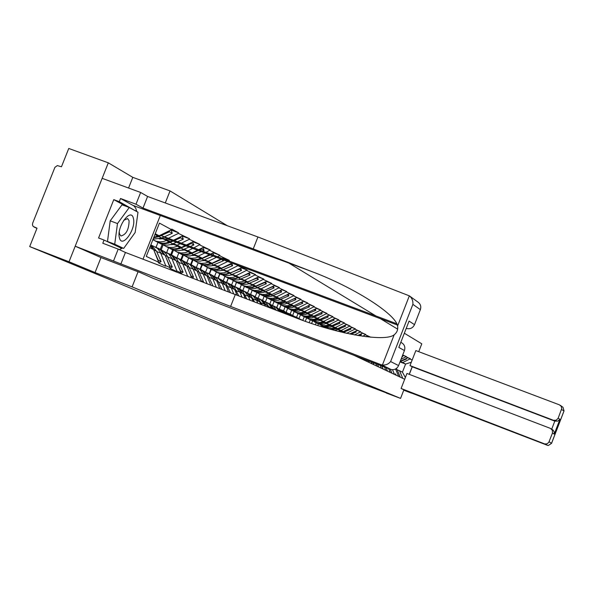 <?xml version="1.0" encoding="UTF-8"?>
<svg xmlns="http://www.w3.org/2000/svg" width="594" height="594" viewBox="0 0 594 594"><rect width="100%" height="100%" fill="white"/><g stroke="black" fill="none" stroke-linecap="round" stroke-linejoin="round"><path stroke-width="0.89" d="M128.564 188.031L132.796 177.346L108.308 162.83L68.755 148.463L61.464 166.78L57.328 165.585L54.908 167.352L32.67 223.144L32.455 224.866L33.123 226.373L37.014 228.193L29.7 246.577L363.773 384.318L386.352 392.879M132.796 177.346L170.04 190.919L227.443 225.787M418.725 351.678L421.785 343.815L404.529 333.338M397.653 329.158L380.368 318.659M375.913 315.956L288.825 263.06M108.308 162.83L69.015 261.768L95.055 272.542L132.091 286.865L138.06 271.77M143.043 259.162L160.313 215.503M165.281 202.955L170.04 190.919M132.091 286.865L400.564 398.396L403.927 389.746M155.034 234.244L159.133 235.773L171.547 229.67L159.437 223.106L146.273 256.393L158.657 262.281L158.435 262.845L165.444 266.171L165.667 265.615L160.707 253.096L156.668 251.566M171.547 229.67L171.77 229.106L178.616 232.826L170.931 229.967M168.354 238.313L178.393 233.383L178.616 232.826M178.393 233.383L189.516 238.751L182.135 236.004M181.37 243.176L189.3 239.293L189.516 238.751M189.3 239.293L200.007 244.453L192.916 241.81M193.904 247.869L200.007 244.453M199.799 244.988L210.12 249.948L203.297 247.401M205.984 252.383L210.12 249.948M209.912 250.468L219.869 255.242L213.298 252.784M217.634 256.742L219.869 255.242M219.661 255.754L229.269 260.35L222.943 257.982M228.876 260.952L229.269 260.35M229.069 260.855L230.056 261.39M232.811 262.422L233.68 262.748M223.381 269.75L227.064 271.139L238.268 265.473M238.149 265.778L247.111 270.047L241.231 267.842M232.388 274.428L236.011 275.794L247.111 270.047M246.918 270.53L255.583 274.643L249.911 272.52M241.09 278.95L244.661 280.294L255.583 274.643M255.39 275.126L263.773 279.098L258.301 277.042M249.51 283.323L253.022 284.645L263.773 279.098M263.588 279.574L271.703 283.405L266.409 281.415M257.655 287.555L261.108 288.855L271.703 283.405M271.517 283.873L279.373 287.57L274.257 285.655M265.54 291.647L268.941 292.931L279.373 287.57M279.195 288.031L286.805 291.609L281.86 289.753M273.181 295.619L276.529 296.881L286.805 291.609M286.627 292.062L294.008 295.522L289.219 293.726M280.576 299.465L283.88 300.713L294.008 295.522M293.837 295.968L300.987 299.317L296.354 297.572M287.756 303.192L291.008 304.418L300.987 299.317M300.816 299.755L307.766 302.999L303.274 301.307M294.713 306.808L297.921 308.019L307.766 302.999M307.595 303.43L314.337 306.571L309.986 304.93M301.47 310.313L304.633 311.508L314.337 306.571M314.167 306.994L320.715 310.038L316.498 308.449M308.026 313.721L311.145 314.902L320.715 310.038M320.552 310.454L326.915 313.402L322.824 311.865M314.397 317.033L317.478 318.198L326.915 313.402M326.752 313.818L332.937 316.676L328.972 315.176M320.589 320.248L323.626 321.399L332.937 316.676M332.774 317.085L338.788 319.854L334.942 318.406M326.611 323.374L329.603 324.51L338.788 319.854M338.632 320.255L344.483 322.95L340.741 321.54M332.462 326.41L335.417 327.532L344.483 322.95M344.327 323.344L350.014 325.958L346.391 324.584M338.149 329.373L341.067 330.479L350.014 325.958M349.866 326.351L355.405 328.883L351.878 327.554M346.606 333.323L355.405 328.883M355.257 329.269L360.655 331.734L357.224 330.442M354.492 334.934L360.655 331.734M360.506 332.113L365.763 334.511L362.429 333.249M362.652 336.278L365.763 334.511M365.614 334.89L370.708 337.199L367.5 335.989M402.71 354.997L406.378 356.578L403.749 355.583M401.024 359.333L406.378 356.578M406.244 356.912L410.372 358.746L407.803 357.774L400.274 361.256M400.215 361.612L402.71 362.563L410.372 358.746M410.239 359.08L412.132 360.105M412.177 366.75L409.229 374.331M404.692 379.254L402.754 378.333L399.524 370.738L397.171 369.839M353.913 355.279L402.754 378.333M350.831 354.098L351.789 354.469M188.261 276.358L187.555 276.024L182.744 263.951L178.846 262.474M181.512 273.789L180.851 273.478L181.066 272.936L176.819 270.916L171.933 258.628L167.968 257.128M165.667 265.615L170.077 267.716L169.862 268.265L176.604 271.465L176.819 270.916M162.028 237.882L166.112 239.412L167.374 238.795M161.241 238.224L170.515 241.699L166.112 239.412M160.707 253.096L165.147 255.279L170.077 267.716M170.515 241.699L172.349 240.8M173.507 240.236L182.707 235.721M159.92 238.706L160.595 238.959M173.225 243.696L177.235 245.203L180.212 243.74M172.468 244.03L181.474 247.401L177.235 245.203M171.933 258.628L176.21 260.729L181.066 272.936M181.474 247.401L185.165 245.597M186.323 245.032L193.451 241.543M171.198 244.49L171.763 244.706M184.006 249.294L187.949 250.772L192.738 248.433M183.279 249.614L192.025 252.896L187.949 250.772M182.744 263.951L186.865 265.978L191.498 277.591M192.025 252.896L197.512 250.223M198.678 249.651L203.801 247.156M182.054 250.059L182.521 250.23M194.387 254.692L198.262 256.14L204.819 252.955M193.689 254.997L202.198 258.19L198.262 256.14M197.468 279.863L193.161 269.082L189.33 267.627M193.161 269.082L197.126 271.035L201.232 281.289M157.982 242.411L156.073 247.223M162.214 244.416L160.276 249.317M202.198 258.19L209.422 254.678M210.588 254.106L213.766 252.561M192.515 255.427L192.887 255.561M204.403 259.89L208.204 261.323L216.461 257.313M203.727 260.187L211.999 263.298L208.204 261.323M206.994 283.479L203.2 274.027L199.428 272.601M203.2 274.027L207.031 275.913L210.625 284.86M168.562 247.787L166.699 252.509M172.624 249.792L170.745 254.536M211.999 263.298L220.909 258.977M222.074 258.405L223.381 257.774M214.055 264.909L217.805 266.312L227.702 261.516M213.409 265.191L221.465 268.221L217.805 266.312M216.171 286.969L212.89 278.801L209.177 277.391M212.89 278.801L216.58 280.62L219.676 288.305M178.787 252.962L176.96 257.596M182.692 254.937L180.866 259.563M221.465 268.221L231.994 263.127M222.757 270.025L230.598 272.973L227.064 271.139M225.037 290.34L222.238 283.405L218.592 282.024M214.219 276.388L218.369 278.519L220.367 280.442L222.238 283.405L225.802 285.165L228.415 291.624M188.654 257.967L186.858 262.533M192.419 259.882L190.637 264.412M230.598 272.973L241.617 267.656M231.779 274.688L239.427 277.569L236.011 275.794M233.591 293.592L231.266 287.852L227.68 286.494M231.266 287.852L234.719 289.553L236.865 294.847M198.188 262.815L196.406 267.322M201.826 264.664L200.067 269.119M239.427 277.569L250.267 272.349M240.511 279.202L247.958 282.009L244.661 280.294M241.884 296.8L239.998 292.151L236.464 290.815M239.998 292.151L243.332 293.792L245.055 298.032M207.403 267.493L205.635 271.978M210.922 269.282L209.192 273.663M247.958 282.009L258.628 276.886M248.945 283.568L256.214 286.308L253.022 284.645M249.903 299.925L248.433 296.309L244.958 294.988M248.433 296.309L251.663 297.898L252.97 301.113M216.305 272.03L214.553 276.492M219.721 273.76L218.013 278.081M243.837 286.018L247.787 287.533L252.643 287.511L266.721 281.266M257.105 287.793L264.204 290.466L261.108 288.855M257.662 302.94L256.601 300.334L253.178 299.034M256.601 300.334L259.727 301.871L260.632 304.091M224.926 276.44L223.203 280.821M228.23 278.096L226.552 282.365M264.204 290.466L274.547 285.514M265.013 291.877L271.941 294.49L268.941 292.931M265.176 305.858L264.508 304.232L261.137 302.947M264.508 304.232L267.53 305.717L268.05 306.979M233.279 280.687L231.608 284.934M236.471 282.306L234.83 286.486M271.941 294.49L282.128 289.627M272.668 295.834L279.432 298.396L276.529 296.881M272.453 308.687L272.171 308.004L268.844 306.742M272.171 308.004L275.23 309.771M241.372 284.786L239.738 288.936M244.461 286.375L242.857 290.459M279.432 298.396L289.471 293.607M280.078 299.673L286.694 302.175L283.88 300.713M249.22 288.751L247.616 292.835M252.212 290.303L250.631 294.334M286.694 302.175L296.592 297.46M287.273 303.393L293.74 305.843L291.008 304.418M256.838 292.582L255.249 296.636M259.734 294.104L258.167 298.106M293.74 305.843L303.489 301.203M294.245 307.001L300.571 309.4L297.921 308.019M264.137 296.213L262.652 300.341M267.033 297.809L265.473 301.774M300.571 309.4L310.187 304.833M301.017 310.506L307.202 312.852L304.633 311.508M271.391 299.955L269.825 303.942M274.109 301.41L272.564 305.353M307.202 312.852L316.684 308.36M307.588 313.907L313.647 316.201L311.145 314.902M278.326 303.534L276.804 307.41M280.984 304.915L279.44 308.843L285.736 313.855M313.647 316.201L322.995 311.783M313.974 317.211L319.899 319.461L317.478 318.198M285.075 306.987L283.59 310.773M287.659 308.331L286.167 312.132M319.899 319.461L329.128 315.102M320.173 320.426L325.98 322.624L323.626 321.399M291.647 310.328L290.184 314.055M294.149 311.635L292.694 315.347M325.98 322.624L335.083 318.332M326.203 323.544L331.89 325.698L329.603 324.51M298.025 313.573L296.584 317.255M300.467 314.835L299.042 318.481M331.89 325.698L340.874 321.473M332.068 326.581L337.644 328.69L335.417 327.532M304.239 316.728L302.814 320.359M306.615 317.946L305.316 321.272M337.644 328.69L346.51 324.532M337.771 329.529L343.235 331.608L341.067 330.479M310.276 319.802L309.177 322.616M312.607 320.96L311.627 323.455M343.235 331.608L351.99 327.502M343.696 332.246L346.421 333.286M343.325 332.402L344.498 332.848M316.157 322.794L315.407 324.71M318.436 323.893L317.812 325.482M349.666 333.984L357.328 330.39M321.881 325.72L321.517 326.641M324.101 326.774L323.871 327.361M357.64 335.491L362.518 333.212M365.956 336.709L367.582 335.952M359.14 357.595L358.984 357.224M362.221 359.066L361.924 358.353M364.181 359.994L363.788 359.066M367.189 361.427L366.654 360.164M369.089 362.333L368.473 360.862M372.022 363.721L371.272 361.932M373.878 364.605L373.039 362.615M376.737 365.963L375.764 363.662M378.556 366.832L377.494 364.322M381.341 368.154L380.153 365.34M383.108 368.993L381.838 365.986M385.833 370.292L384.429 366.981M384.103 366.208L383.635 365.095M387.555 371.109L386.078 367.612M390.213 372.371L388.61 368.584M391.899 373.173L390.213 369.193M402.205 356.296L403.772 355.576M394.49 374.406L392.5 369.706M396.139 375.193L395.559 373.819M395.76 368.881L397.03 369.513L400.282 377.16M398.671 376.396L395.537 369.008M400.014 361.932L405.591 364.063L402.71 362.563M399.524 370.738L402.435 372.171L405.591 364.063L411.308 362.236M405.368 377.509L402.435 372.171M69.015 261.768L29.7 246.577M400.564 398.396L386.286 393.05M159.133 235.773L155.234 233.746M149.718 247.683L153.653 249.621L158.657 262.281M95.055 272.542L100.995 257.566M396.354 368.495L396.881 369.438M398.143 372.134L399.703 375.802M406.296 358.472L406.496 358.976L405.895 358.657M400.126 361.649L406.496 358.976M402.249 356.274L402.457 356.816L402.079 356.608M401.915 357.039L402.457 356.816M390.332 369.245L391.312 371.792M386.256 367.679L386.961 369.706M382.083 366.082L382.514 367.575M377.806 364.441L377.947 365.392M133.42 218.51C131.185 206.749 116.29 227.042 119.409 237.763C121.881 249.198 136.375 229.113 133.42 218.51M119.283 232.098L119.498 233.902L120.909 235.981C126.173 234.682 128.905 229.603 129.098 220.73L127.628 218.57L123.649 220.359M123.663 248.418L107.492 241.461L110.202 220.834L122.022 204.811L129.269 207.499L137.994 212.221L135.157 232.499L123.663 248.418L114.724 244.208L117.486 223.567L129.269 207.499M107.492 241.461L114.724 244.208M110.202 220.834L117.486 223.567M401.099 388.491L544.743 443.948L547 443.837L548.759 442.411L552.442 433.085L552.398 430.346L550.467 428.415L406.949 373.455L401.099 388.491L403.898 389.812M549.108 441.736L551.551 443.369L548.269 445.515L547.46 445.314L411.36 393.005M411.315 393.109L403.757 390.184M558.182 418.183L561.738 408.531L561.152 406.237L559.407 404.841L415.837 350.586L409.994 365.607L553.452 420.292L556.251 420.21L558.182 418.183L559.934 419.319L557.714 421.139L554.803 421.131L412.258 366.795L409.318 374.361M412.258 366.795L409.994 365.607M551.225 428.846L553.14 430.115L554.209 432.053L554.247 434.088L552.442 433.085M560.32 405.346L563.001 407.291L564.04 410.914L561.508 409.541M380.821 364.619L382.395 365.028C385.773 365.273 388.521 364.115 390.622 361.553L398.589 365.585C397.03 368.8 394.535 370.107 391.119 369.505L380.821 364.619L75.2 246.206L100.906 257.536L140.295 272.624L152.962 278.252L390.518 369.312M126.232 206.378L113.773 199.643L98.567 237.979L104.054 240.058L102.792 243.243L118.213 249.101L125.431 252.465L293.592 316.914C334.816 333.613 384.622 342.493 394.156 334.823C397.015 332.558 398.166 329.618 397.594 325.995C395.745 313.907 353.059 286.902 311.412 271.421L253.252 248.871L142.998 208.086L135.989 204.217L120.53 198.5L134.036 205.984L135.766 208.234L136.828 211.59M235.395 294.282L230.71 306.2M118.213 249.101L113.543 260.892M125.431 252.465L120.812 264.122M409.578 296.02L418.198 302.279C420.589 304.18 421.309 306.63 420.352 309.637L414.515 324.651C412.771 328.111 410.075 329.366 406.445 328.423M396.592 323.693L161.65 235.796L168.347 239.3L397.2 324.963M113.773 199.643L119.268 201.678L120.53 198.5M420.352 309.637L412.882 304.351C413.164 300.802 411.984 297.965 409.34 295.849L257.93 236.976L147.602 196.466L140.652 192.463L135.989 204.217M140.652 192.463L102.153 178.334L75.2 246.206M147.602 196.466L142.998 208.086M257.93 236.976L253.252 248.871M400.995 342.411L401.188 342.515C404.395 344.253 405.479 346.926 404.44 350.549L398.589 365.585M129.782 239.939L126.656 244.275M122.639 248.032L119.297 249.606M104.054 240.058L121.785 248.389L122.171 247.854M136.523 211.427L119.268 201.678M134.222 210.179L136.575 211.056M404.44 350.549L398.826 347.416L409.066 321.102L414.515 324.651M409.34 295.849L397.594 325.995M373.418 362.756L373.7 363.357L373.27 363.157M368.919 361.033L368.51 360.877M361.063 333.887L361.404 334.786L360.358 334.222M359.14 335.744L361.404 334.786M355.88 331.066L356.237 332.009L355.138 331.422M350.972 334.251L356.237 332.009M350.557 328.17L350.935 329.165L349.769 328.541M341.053 332.039L342.686 331.4M343.05 332.514L350.935 329.165M338.261 331.348L340.548 330.583M340.362 331.868L342.151 331.192M326.18 327.881L326.782 328.222M324.25 326.834L329.351 328.653L334.919 327.658M345.092 325.193L345.485 326.24L344.26 325.586M331.846 329.655L337.117 328.497M334.4 330.346L337.882 329.484L345.485 326.24M330.873 329.38L336.568 328.282M320.292 324.888L325.549 326.44L330.828 325.297M318.317 323.812L323.492 325.661L326.5 325.505L329.135 324.658M322.252 325.883L325.712 327.227L329.87 327.235L339.887 323.24L338.602 322.549M320.857 325.178L326.039 326.693L331.4 325.512M339.471 322.134L339.887 323.24M314.248 321.807L319.579 323.388L324.933 322.223M312.214 320.701L317.471 322.587L320.515 322.423L323.188 321.562M316.26 322.832L319.772 324.205L323.982 324.213L334.14 320.151L332.774 319.423M314.835 322.119L320.084 323.648L325.519 322.445M333.702 318.985L334.14 320.151M308.026 318.644L310.424 319.743L313.439 320.248L318.867 319.067M305.932 317.5L308.301 318.755L311.278 319.431L314.367 319.26L317.077 318.384M310.098 319.698L313.662 321.094L317.931 321.094L328.222 316.973L326.789 316.208M308.642 318.971L313.959 320.515L319.468 319.297M327.762 315.748L328.222 316.973M301.626 315.392L304.069 316.513L307.12 317.025L312.622 315.815M299.473 314.211L301.886 315.496L304.908 316.179L308.034 316.008L310.781 315.117M303.757 316.476L307.38 317.894L311.709 317.894L322.134 313.714L320.626 312.904M302.264 315.726L307.655 317.293L313.246 316.053M321.651 312.414L322.134 313.714M299.992 319.075L302.428 320.233M302.925 320.411L302.138 320.055M295.032 312.036L297.527 313.179L300.616 313.699L306.207 312.474M292.82 310.825L295.292 312.14L298.351 312.83L301.522 312.652L304.306 311.753M297.23 313.157L300.92 314.597L305.301 314.597L315.867 310.35L313.981 309.637M295.708 312.392L301.165 313.981L306.838 312.711M299.502 319.156L296.74 317.337M297.743 317.864L300.698 319.602M315.362 308.984L315.867 310.35M293.339 315.763L297.78 318.51M299.079 319L295.545 316.765M288.253 308.59L290.793 309.756L293.926 310.276L299.591 309.029M285.966 307.336L288.491 308.687L291.595 309.385L294.81 309.199L297.639 308.286M290.511 309.741L294.26 311.211L298.708 311.204L309.422 306.89L307.781 305.977M288.959 308.962L291.357 310.046L294.49 310.565L300.245 309.274M293.978 317.062L289.998 313.966M291.015 314.508L295.418 317.612M308.887 305.457L309.422 306.89M306.623 306.526L307.796 306.021M286.494 312.355L292.003 316.29M293.488 316.869L288.751 313.38M281.266 305.034L283.85 306.222L287.028 306.756L292.775 305.479M278.913 303.742L281.497 305.123L284.645 305.836L287.897 305.65L290.763 304.715M283.59 306.222L287.407 307.714L291.914 307.714L302.777 303.326L301.076 302.353M282.002 305.42L284.437 306.519L287.607 307.053L293.458 305.732M287.852 314.679L283.048 310.506M284.088 311.048L289.404 315.28M302.212 301.811L302.777 303.326M299.02 303.334L301.106 302.428M287.318 314.471L281.749 309.89M274.064 301.373L276.7 302.584L279.915 303.118L285.759 301.819M271.636 300.037L274.279 301.455L277.472 302.175L280.776 301.982L283.68 301.032M279.789 299.792L280.219 299.725M276.462 302.591L280.338 304.121L284.912 304.113L295.931 299.651L294.171 298.619M274.829 301.782L277.301 302.895L280.517 303.43L286.457 302.086M281.333 312.14L275.883 306.935M276.945 307.492L282.974 312.778M295.344 298.062L295.931 299.651M291.157 300.052L294.208 298.73M272.163 305.219L276.106 307.41L279.098 311.278M280.769 311.924L274.539 306.289M266.632 297.594L269.32 298.834L272.587 299.376L278.519 298.047M264.248 296.295L266.84 297.676L270.077 298.396L273.426 298.203L276.381 297.238M272.245 296.005L272.869 295.916M269.112 298.856L273.715 300.519L278.348 300.252L288.877 295.864L287.043 294.765M267.441 298.025L269.943 299.153L273.21 299.695L279.239 298.322M274.279 309.036L268.503 303.252M269.579 303.816L273.582 306.393L276.195 310.142M288.253 294.186L288.877 295.864M283.011 296.688L287.102 294.914M264.664 301.485L268.77 303.786L271.837 307.878M273.656 308.732L271.072 305.123L267.1 302.584M258.977 293.696L261.716 294.966L265.028 295.515L271.057 294.156M256.393 292.278L259.17 293.77L262.451 294.505L265.852 294.305L268.844 293.325M264.464 292.092L265.28 291.981M261.531 294.995L266.209 296.696L270.916 296.421L281.601 291.958L279.692 290.785M259.823 294.149L262.362 295.292L265.667 295.842L269.045 295.456L271.8 294.438M266.743 305.331L260.885 299.45M261.984 300.029L266.075 302.658L269.149 307.402M280.947 290.191L281.601 291.958M274.584 293.228L279.767 290.978M241.958 293.117L239.226 289.278L234.875 286.516L236.523 282.336M256.92 297.631L261.122 299.977L264.226 304.121M266.105 305.019L263.491 301.351L259.422 298.752M251.069 289.672L253.868 290.971L257.232 291.528L260.662 291.134L263.35 290.147M248.403 288.201L251.247 289.746L254.574 290.488L258.026 290.28L261.063 289.285M256.437 288.045L257.454 287.919M253.705 291.015L258.472 292.745L263.246 292.463L274.086 287.927L272.111 286.679M251.953 290.147L254.529 291.312L257.885 291.862L260.64 291.624L264.115 290.436M258.977 301.5L256.511 297.965L253.029 295.537M254.15 296.124L258.791 299.279L261.872 304.574M273.396 286.063L274.086 287.927M265.845 289.679L272.193 286.917M226.693 282.432L228.371 278.163M248.931 293.659L253.222 296.042L256.37 300.245M258.316 301.18L255.665 297.453L251.507 294.802M242.909 285.521L245.76 286.85L249.176 287.407L252.658 287.006L255.39 285.996M240.154 283.999L243.065 285.58L246.443 286.338L249.948 286.122L253.037 285.113M248.144 283.873L249.369 283.724M245.634 286.909L250.482 288.677L255.331 288.387L266.335 283.769L264.278 282.44M250.95 297.549L248.448 293.956L244.914 291.491M246.057 292.085L250.802 295.307L254.358 301.655M265.607 281.801L266.335 283.769M256.786 286.033L264.382 282.722M218.25 278.185L219.951 273.879M240.681 289.553L245.062 291.981L248.255 296.243M250.267 297.215L247.579 293.436L243.325 290.726M234.474 281.229L237.392 282.588L240.852 283.16L243.689 282.907L247.171 281.712M231.623 279.655L234.615 281.289L238.046 282.046L241.602 281.831L244.735 280.799M239.575 279.551L241.016 279.395M237.288 282.662L242.226 284.467L247.149 284.17L258.323 279.47L256.185 278.059M235.447 281.756L239.456 283.293L243.681 283.39L256.304 278.386M242.656 293.466L240.125 289.813L236.531 287.31M237.697 287.919L240.511 289.427L242.991 291.721L246.599 298.634M257.558 277.398L258.323 279.47M209.526 273.834L211.249 269.453M232.157 285.313L236.635 287.786L239.872 292.107M225.757 276.797L228.735 278.185L232.247 278.764L235.84 278.341L238.677 277.287M222.809 275.163L225.876 276.841L229.358 277.621L232.974 277.391L236.16 276.336M230.717 275.081L232.38 274.918M228.668 278.274L233.702 280.116L238.691 279.811L250.044 275.029L247.817 273.53M226.774 277.346L230.843 278.905L235.135 279.002L247.958 273.908M234.088 289.241L231.519 285.536L227.866 282.989M229.054 283.613L231.95 285.165L234.474 287.489L238.573 295.515M249.242 272.839L250.044 275.029M200.505 269.334L202.257 264.887M223.344 280.925L227.918 283.449L231.2 287.83M233.36 288.884L230.598 284.986L226.136 282.157M216.736 272.208L219.78 273.634L223.351 274.213L226.277 273.953L229.893 272.705M213.684 270.515L216.84 272.245L220.381 273.032L224.049 272.802L227.279 271.725M221.562 270.456L223.448 270.285M219.75 273.737L224.881 275.623L229.952 275.304L241.483 270.433L239.167 268.837M217.805 272.787L221.941 274.369L226.299 274.465L239.323 269.275M225.23 284.875L222.616 281.103L218.904 278.519M220.114 279.158L223.656 281.162L226.091 283.672L230.294 292.345M240.637 268.124L241.483 270.433M191.179 264.709L192.968 260.157M224.48 284.511L221.666 280.546L217.1 277.65M207.41 267.463L210.521 268.919L214.144 269.513L217.114 269.238L220.797 267.968M204.247 265.704L207.492 267.493L211.085 268.288L214.805 268.05L218.095 266.951M212.08 265.667L214.204 265.488M210.521 269.045L215.756 270.968L220.909 270.641L232.625 265.681L230.212 263.988M208.531 268.072L212.726 269.676L217.152 269.765L220.07 269.008L230.39 264.486M216.06 280.361L213.402 276.522L209.63 273.893M210.87 274.547L214.508 276.611L216.981 279.158L221.748 289.092M231.742 263.261L232.625 265.681M181.526 259.912L183.368 255.234M204.782 271.688L209.585 274.317L212.964 278.831M215.28 279.974L211.917 275.475L207.744 272.988M197.75 262.548L200.928 264.04L204.611 264.634L208.383 264.189L211.382 263.06M194.468 260.721L197.802 262.57L201.455 263.372L205.242 263.127L208.583 262.013M202.264 260.699L204.626 260.521M200.972 264.189L206.304 266.149L211.546 265.815L223.455 260.759L220.946 258.991M198.923 263.187L203.185 264.82L207.685 264.902L210.647 264.13L221.139 259.519M206.564 275.683L203.861 271.777L200.029 269.104M201.299 269.773L205.041 271.889L207.544 274.48L212.89 285.721M210.395 284.288L210.655 284.875M222.683 258.635L222.438 258.234M223.106 259.793L223.455 260.759M171.555 254.915L173.455 250.089M195.003 266.832L199.926 269.505L203.356 274.101M205.754 275.289L202.866 271.191L198.062 268.154M187.734 257.454L190.993 258.984L194.735 259.593L197.809 259.303L201.626 257.974M184.333 255.561L187.771 257.462L191.476 258.279L195.329 258.026L198.723 256.89M192.1 255.554L194.706 255.375M191.082 259.155L195.775 261.041L200.327 261.13L203.326 260.343L213.083 256.044M188.974 258.13L193.302 259.786L197.876 259.868L200.891 259.081L210.209 254.975M196.725 270.834L193.978 266.862L190.08 264.144M191.379 264.82L195.226 267.003L198.196 270.248L203.586 281.964L201.143 280.791L200.044 278.311M213.825 255.323L212.808 253.029M211.33 253.749L212.132 254.685M161.219 249.74L163.164 244.817M184.868 261.791L189.917 264.523L193.399 269.201M195.886 270.426L192.953 266.261L188.023 263.149M177.777 252.435L180.695 253.749L184.496 254.358L188.387 253.883L191.513 252.702M173.827 250.2L177.361 252.175L181.133 252.999L185.046 252.74L188.506 251.574M181.549 250.208L184.415 250.044M181.237 254.195L185.618 255.873L190.251 255.955L201.284 251.626M178.653 252.881L183.056 254.566L186.924 254.744L190.771 253.838L198.307 250.512M186.523 265.815L183.739 261.761L179.767 258.999M181.096 259.697L185.061 261.939L188.068 265.236L193.547 277.16L191.008 275.943L189.293 272.067M192.218 277.858L193.547 277.16M202.509 251.084L204.106 250.378L202.821 247.631M201.366 248.344L201.618 249.042L204.106 250.378M199.532 249.97L201.618 249.042M174.361 256.563L179.544 259.355L183.078 264.115M185.662 265.384L182.677 261.145L177.613 257.959M167.048 246.978L170.003 248.307L173.871 248.931L177.836 248.441L181.022 247.238M162.919 244.646L166.09 246.495L169.609 247.446L173.582 247.394L177.896 246.065M170.612 244.661L173.745 244.505M170.634 248.804L174.324 250.334L179.002 250.683L182.9 249.762L189.048 247.052M167.953 247.446L171.666 248.983L176.359 249.324L179.507 248.678L185.959 245.894M175.943 260.603L173.106 256.474L169.075 253.668M170.426 254.381L173.908 256.229L177.138 259.407L183.123 272.171L180.494 270.916L178.118 265.525M180.903 273.351L183.123 272.171M190.266 246.51L193.889 244.899L192.456 242.033M191.03 242.731L191.305 243.51L193.889 244.899M187.177 245.352L191.305 243.51M163.454 251.143L168.778 253.994L172.364 258.836M190.429 243.043L190.035 243.213M175.044 260.157L172.022 255.843L166.817 252.576M155.903 241.313L158.91 242.664L162.845 243.295L166.075 242.983L170.129 241.558M152.858 239.746L156.111 241.238L160.061 241.869L163.305 241.558L166.884 240.34M159.251 238.899L162.659 238.758M159.63 243.206L163.38 244.765L167.337 245.166L171.324 244.453L176.359 242.3M156.846 241.795L160.618 243.362L164.59 243.763L168.592 243.043L173.151 241.097M164.961 255.19L162.073 250.987L157.967 248.129M159.355 248.856L163.565 251.225L166.231 254.002L172.312 266.996L169.58 265.689L166.498 258.68M169.899 268.28L172.312 266.996M177.569 241.758L183.286 239.204L182.336 236.568L181.697 236.219M180.294 236.902L180.606 237.771L183.286 239.204M174.361 240.555L180.606 237.771M152.131 245.515L157.596 248.433L161.241 253.356M177.858 238.097L179.692 237.281M164.026 254.729L160.395 249.822L155.606 246.985M153.549 249.569L150.653 245.322M150.913 244.669L156.482 251.151L161.078 261.62L158.234 260.261L154.403 251.507M158.62 262.934L161.078 261.62M164.39 236.828L172.267 233.293L171.31 230.606L170.508 230.175M169.142 230.851L169.483 231.801L172.267 233.293M153.586 237.904L158.836 236.575L169.483 231.801M153.074 239.204L161.665 238.046L163.966 237.013M154.878 234.645L155.442 234.392M153.839 237.273L158.813 235.655M165.139 232.818L168.54 231.296M152.576 249.086L150.49 245.738M34.162 227.108L36.962 228.341M551.648 443.013L563.892 411.226M559.934 419.319L554.247 434.088M547.46 445.314L544.386 443.829M551.722 429.135L554.803 421.131L553.452 420.292M382.395 365.028L394.156 334.823M412.882 304.351L390.622 361.553M398.826 347.416L409.066 321.102M133.323 205.509L311.412 271.421M343.429 332.365L342.07 331.66M341.609 331.422L340.243 330.709M337.882 329.484L336.494 328.764M336.018 328.519L334.615 327.791M332.187 326.529L330.754 325.787M330.271 325.534L328.824 324.784M326.329 323.492L324.859 322.728M324.361 322.468L322.876 321.703M320.307 320.366L318.8 319.579M318.28 319.32L316.758 318.525M314.115 317.151L312.555 316.342M312.028 316.075L310.462 315.258M307.744 313.847L306.14 313.016M305.598 312.734L303.98 311.895M301.18 310.439L299.532 309.585M298.968 309.296L297.304 308.427M294.416 306.935L292.723 306.051M292.144 305.754L290.429 304.863M287.451 303.319L285.707 302.413M285.105 302.101L283.338 301.18M276.165 310.075L275.156 309.578M280.271 299.591L278.467 298.656M277.858 298.337L276.032 297.394M268.688 306.4L267.59 305.858M272.869 295.753L271.005 294.78M270.374 294.453L268.488 293.481M260.981 302.598L259.786 302.012M265.228 291.788L263.305 290.785M262.652 290.451L260.707 289.441M253.022 298.685L251.722 298.039M257.336 287.689L255.353 286.657M254.678 286.308L252.673 285.269M244.802 294.631L243.392 293.941M249.19 283.464L247.134 282.395M246.443 282.039L244.364 280.962M236.301 290.451L234.779 289.701M240.77 279.091L238.647 277.992M237.927 277.621L235.781 276.507M227.517 286.122L225.869 285.313M232.061 274.577L229.863 273.433M229.121 273.047L226.901 271.896M218.421 281.645L216.639 280.769M223.047 269.899L220.775 268.718M220.003 268.317L217.708 267.129M209.006 277.012L207.091 276.069M213.721 265.058L211.367 263.833M210.566 263.424L208.182 262.184M199.257 272.208L197.193 271.191M204.054 260.046L201.618 258.776M200.787 258.345L198.322 257.068M189.152 267.233L186.932 266.142M194.038 254.848L191.513 253.534M190.652 253.089L188.09 251.759M178.668 262.073L176.277 260.892M183.65 249.45L181.022 248.092M180.131 247.631L177.48 246.25M167.79 256.712L165.214 255.45M172.861 243.859L170.136 242.441M169.216 241.966L166.454 240.533M156.482 251.151L153.72 249.792M161.665 238.046L158.836 236.575M157.87 236.078L155.004 234.585M547.794 445.426L544.743 443.948M551.551 443.369L564.04 410.914M391.119 369.505L381.474 364.835M326.915 328.259L326.121 327.851M321.696 325.601L320.225 324.859M323.648 326.596L322.186 325.854M315.674 322.542L314.159 321.777M317.679 323.559L316.179 322.802M309.481 319.394L307.922 318.607M311.546 320.441L310.001 319.661M303.111 316.157L301.507 315.34M305.234 317.233L303.645 316.431M296.555 312.823L294.906 311.984M298.737 313.936L297.111 313.105M289.805 309.392L288.105 308.531M292.055 310.536L290.377 309.682M282.848 305.858L281.103 304.967M285.172 307.039L283.442 306.155M275.683 302.212L273.886 301.299M278.074 303.43L276.292 302.524M268.295 298.455L266.439 297.512M270.76 299.71L268.919 298.775M260.677 294.579L258.761 293.607M263.216 295.871L261.323 294.914M252.814 290.585L250.831 289.575M255.435 291.921L253.475 290.919M244.691 286.457L242.649 285.417M247.401 287.83L245.374 286.805M236.301 282.187L234.192 281.118M239.1 283.613L237.013 282.551M227.628 277.784L225.445 276.67M230.524 279.254L228.363 278.155M218.659 273.225L216.402 272.074M221.659 274.747L219.424 273.611M209.385 268.503L207.039 267.315M212.481 270.077L210.165 268.904M199.777 263.617L197.349 262.385M202.985 265.251L200.586 264.033M189.82 258.561L187.31 257.284M193.147 260.246L190.659 258.984M179.499 253.311L176.893 251.99M182.945 255.064L180.376 253.757M168.793 247.869L166.09 246.495M172.371 249.688L169.698 248.329M157.677 242.218L154.871 240.793M161.397 244.104L158.62 242.694"/></g></svg>

